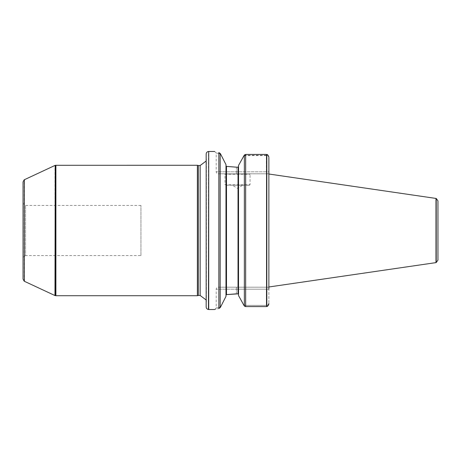<?xml version="1.0" encoding="UTF-8"?>
<svg xmlns="http://www.w3.org/2000/svg" width="461" height="461" viewBox="0 0 461 461"><rect width="100%" height="100%" fill="white"/><g stroke="black" fill="none" stroke-linecap="round" stroke-linejoin="round"><path stroke-width="0.35" stroke-dasharray="2.31 1.73" d="M140.945 255.584L140.945 205.416L140.945 255.584L25.557 255.584L25.557 205.416L25.557 255.584L24.306 256.31L24.306 204.69L24.306 256.31L23.05 257.561L23.05 203.439L23.05 257.561M55.902 295.72L55.902 165.28M197.389 295.72L197.389 165.28M268.878 286.984L268.878 174.016L268.878 286.984M268.878 289.197L236.395 289.197L266.372 289.197L267.201 287.191L268.878 287.191L236.395 287.191L267.201 287.191L266.372 289.197L266.372 305.395L267.374 306.398L266.556 306.571L266.556 154.504L245.661 154.504L244.359 155.029L244.359 305.96L243.961 305.395L266.372 305.395L266.372 289.197L268.878 289.197L268.878 287.191L268.878 303.557L268.878 174.016M244.123 155.311L266.372 155.311L266.372 171.803L268.878 171.803L268.878 157.443L268.878 173.809L268.878 171.803L266.372 171.803L266.372 155.605L243.961 155.605M266.556 154.504L267.772 154.942M268.878 303.557L268.809 304.197M268.723 304.514L268.463 305.124M266.556 306.571L245.373 306.548M238.527 295.553L238.527 165.447M236.395 293.836L236.395 289.197L216.203 289.197L236.395 289.197L236.395 293.836L238.026 293.836L238.527 294.36L238.527 166.64L238.521 294.268M236.395 167.164L236.395 171.803L216.203 171.803L266.372 171.803L267.201 173.809L268.878 173.809L218.209 173.809L267.201 173.809L266.372 171.803L236.395 171.803L236.395 167.164L238.026 167.164L238.527 166.675M225.999 295.069L226.489 294.602L225.982 295.201L225.982 296.377L225.999 165.931M225.982 165.799L226.489 166.398L225.982 165.799L225.982 164.623L220.496 153.841C214.797 152.724 214.797 152.724 220.496 153.836C214.797 152.724 214.797 152.724 220.496 153.836L218.848 152.522L218.848 308.513C213.362 309.821 213.362 309.821 218.848 308.513L220.156 307.66L220.156 153.34M225.982 296.377L225.982 295.201M220.577 307.003C214.705 308.334 214.705 308.334 220.577 307.003C214.705 308.334 214.705 308.334 220.577 307.003L220.156 307.66M208.706 309.515L208.706 151.485M437.95 200.852L437.95 260.148M435.979 262.614L435.979 198.386M206.171 306.997L206.171 154.003M206.171 304.882L206.171 299.984M198.322 295.466L198.322 165.534M54.974 295.553L54.974 165.447M24.37 281.285L24.37 179.715M23.05 181.945L23.05 279.055M267.374 306.398L266.372 305.395L243.961 305.395M236.395 287.191L218.209 287.191L236.395 287.191L236.395 289.197L236.395 287.191M224.478 173.809L250.565 173.809L224.478 173.809L224.98 174.31L250.064 174.31L224.98 174.31L224.98 184.596L250.064 184.596L224.98 184.596L225.734 185.345L249.315 185.345L225.734 185.345M267.489 154.689L266.372 155.311M267.374 154.602L266.372 155.605M242.538 185.345L232.505 185.345L242.538 185.345L232.505 185.345L242.538 185.345L237.524 188.365L232.505 185.345M266.804 306.536L266.804 154.533M245.661 306.571L245.661 154.504M238.026 293.836L238.026 167.164M226.489 294.602L226.489 166.398M436.227 262.528L436.227 198.472M208.458 309.492L208.458 151.508M200.149 295.466L200.149 165.534M55.654 295.697L55.654 165.303M55.222 295.622L55.222 165.378M24.122 281.112L24.122 179.888M236.395 171.803L236.395 173.809L236.395 171.803M140.945 205.416L25.557 205.416L23.05 203.439M206.171 161.016L206.171 156.118M206.419 301.742L206.419 159.258L206.419 301.742M214.699 309.515L216.203 308.011L216.203 289.197C216.318 287.981 216.987 287.312 218.209 287.191M214.699 151.485L216.203 152.989L216.203 171.803C216.318 173.019 216.987 173.688 218.209 173.809M249.315 185.345L250.064 184.596L250.064 174.31L250.565 173.809"/><path stroke-width="0.69" d="M55.902 165.28L55.902 295.72L197.389 295.72L197.389 165.28L55.654 165.303L55.902 295.72M436.227 198.472L437.95 200.852L437.95 260.148L436.227 262.528L436.227 198.472L268.878 174.016L268.878 157.443L268.878 289.197M267.772 154.942L268.746 156.55M268.809 156.809L267.374 154.602L266.556 154.429L266.556 306.571L267.374 306.398L268.878 303.557M268.809 304.197L268.723 304.514M268.463 305.124L267.374 306.398M266.556 154.429L245.661 154.429L244.434 154.942M244.584 306.202L245.661 306.571L266.556 306.571M245.022 306.456L244.728 306.311M238.527 165.447L244.359 155.029L238.527 165.447L238.527 295.553L243.961 305.395L238.527 295.553M238.527 294.36L238.026 293.836L238.527 294.36M236.395 167.164L226.489 166.398L236.395 167.164L238.026 167.164L238.527 166.64L238.072 167.164M236.395 293.836L226.489 294.602L238.026 293.836L238.026 167.164M225.982 295.201L226.489 294.602L225.982 295.201L226.489 294.602L226.489 166.398L225.982 165.799M220.156 153.34L220.156 307.66L218.848 308.513C213.362 309.821 213.362 309.821 218.848 308.513L218.848 152.522C213.345 151.168 213.345 151.168 218.848 152.522C213.345 151.168 213.345 151.168 218.848 152.522L220.496 153.836L225.982 164.623L225.982 296.377L220.577 307.003L225.982 296.377M208.458 151.508C207.052 151.75 206.286 152.579 206.171 154.003L206.171 306.997C206.286 308.421 207.052 309.25 208.458 309.492L208.706 151.485L208.706 309.515L214.699 309.515M435.979 198.386L435.979 262.614L268.878 286.984M243.961 305.395L244.359 305.96L244.359 155.04M220.156 307.66L220.577 307.003M206.171 161.016L200.149 165.534L200.149 295.466L206.171 299.984M200.149 165.534L198.322 165.534L198.322 295.466L197.389 295.72M200.149 295.466L198.322 295.466M55.654 295.697L54.974 295.553L55.222 165.378L55.222 295.622M24.37 281.285L24.37 179.715L24.37 281.285L54.974 295.553M24.122 281.112L23.05 279.055L23.05 181.945L24.122 179.888M245.661 154.429L245.661 306.571M266.804 154.464L266.804 306.536M214.699 151.485L208.706 151.485M198.322 165.534L197.389 165.28M55.222 165.378L55.654 165.303M24.37 179.715L54.974 165.447"/></g></svg>
